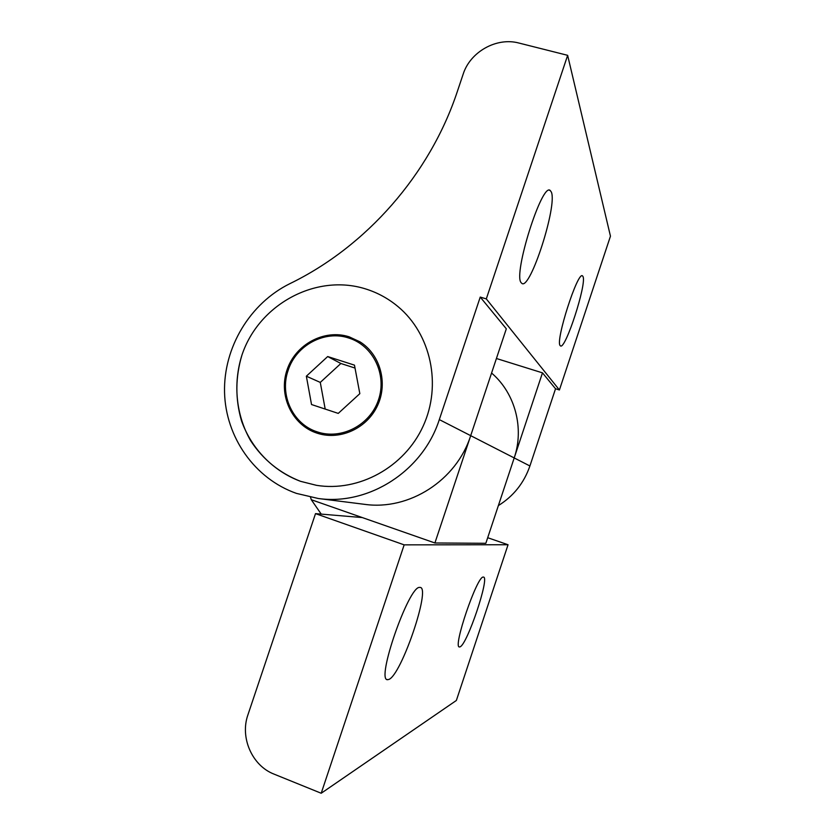 <?xml version="1.0" encoding="UTF-8"?>
<svg xmlns="http://www.w3.org/2000/svg" width="835" height="835" viewBox="0 0 835 835"><rect width="100%" height="100%" fill="white"/><g stroke="black" fill="none" stroke-linecap="round" stroke-linejoin="round"><path stroke-width="1.25" d="M419.546 587.402L420.235 587.412C430.975 587.965 401.332 675.077 388.859 679.439L387.534 679.69C375.708 680.901 408.67 586.149 419.546 587.402M483.214 577.068L483.528 577.079C489.915 577.121 467.172 644.714 460.033 646.854L459.427 646.958C452.518 647.866 477.036 575.952 483.214 577.068M434.91 542.98L485.834 543.303L514.203 457.935L470.689 435.661L506.313 328.813L480.24 297.072L439.304 419.598C422.98 470.982 368.84 505.697 318.302 498.505L364.676 504.35C409.16 510.665 456.495 480.438 470.689 435.661L434.91 542.98L362.275 517.564L315.515 513.629L247.932 714.823C239.802 737.503 252.066 765.726 274.078 774.139L321.204 793.25L456.359 700.471L508.045 544.744L487.692 537.709M321.224 514.11L311.288 499.716L310.516 497.242M321.204 793.25L404.161 544.858L315.515 513.629M404.161 544.858L508.045 544.744M496.408 358.497L542.479 372.859L514.203 457.935C524.317 428.386 515.268 393.943 492.546 373.882L491.575 373.015M311.288 499.716L362.275 517.564M318.302 498.505L296.446 493.391C254.602 478.705 225.648 437.175 224.542 392.346C223.425 347.496 249.915 303.345 289.922 283.639C366.367 246.502 429.827 174.39 457.277 91.662L463.133 74.231C470.157 51.822 496.606 36.938 519.005 43.065L567.643 55.329L486.304 298.899L480.24 297.072M551.34 192.06C557.54 205.483 530.392 289.881 521.969 283.483L521.134 282.658C512.982 274.266 542.03 181.988 550.223 190.484L551.34 192.06M583.028 276.594C586.807 284.088 565.42 349.907 560.504 345.92L560.118 345.544C555.223 341.024 577.768 270.78 582.506 275.884L583.028 276.594M300.506 481.315C279.61 473.08 262.994 459.553 250.657 440.734C236.013 415.193 232.881 383.787 241.92 355.157C258.641 304.639 315.578 273.358 365.271 288.816C377.347 292.542 388.275 298.481 398.055 306.643C430.985 334.052 442.049 384.987 423.168 426.08C404.474 467.256 358.747 492.253 316.465 485.323L300.506 481.315L316.465 485.323C358.747 492.253 404.474 467.256 423.168 426.08C442.049 384.987 430.985 334.052 398.055 306.643C388.275 298.481 377.347 292.542 365.271 288.816C315.578 273.358 258.641 304.639 241.92 355.157C235.334 377.149 235.188 399.026 241.492 420.788C251.377 448.666 272.982 471.034 300.506 481.315M486.304 298.899L559.408 389.976L610.458 236.169L567.643 55.329M559.408 389.976L555.536 388.766L542.479 372.859M555.536 388.766L529.912 465.972L514.203 457.935M498.37 505.592C513.515 496.157 524.025 482.954 529.912 465.972M306.351 376.199L327.696 356.545L354.468 365.145L359.833 393.661L338.248 413.398L311.528 404.537L306.351 376.199L320.275 382.409L325.191 409.067M327.696 356.545L340.868 363.496L320.275 382.409M355.021 368.058L340.868 363.496M316.747 433.052C291.958 424.869 278.253 395.299 287.042 369.895C295.454 344.354 324.345 328.802 349.134 336.808L359.937 341.818C380.071 354.322 388.108 382.67 377.66 405.299C367.41 428.011 340.722 440.504 318.083 433.48L316.747 433.052M470.689 435.661L439.304 419.598M318.25 433.532L317.102 433.156C292.229 425.328 278.326 395.31 287.417 370.062C295.486 344.49 324.784 328.687 349.406 336.985M349.458 337.006L349.437 336.996C324.658 328.99 295.767 344.511 287.355 370.041C278.587 395.456 292.323 424.984 317.102 433.156L318.323 433.553M317.154 431.841C292.887 424.222 279.308 394.913 288.179 370.26C296.06 345.283 324.69 329.867 348.727 338.008C373.015 345.439 387.2 374.445 378.516 399.756C370.187 425.192 341.191 440.191 317.154 431.841M387.534 679.69L386.929 679.46M550.223 190.484L549.43 190.265"/></g></svg>

